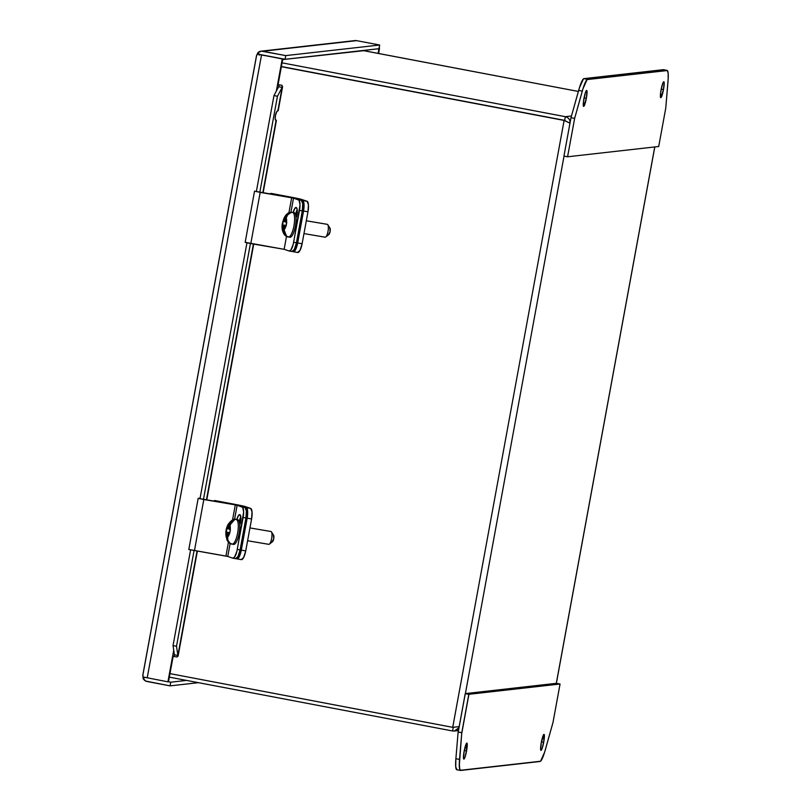 <?xml version="1.0" encoding="UTF-8"?>
<svg xmlns="http://www.w3.org/2000/svg" width="811" height="811" viewBox="0 0 811 811"><rect width="100%" height="100%" fill="white"/><g stroke="black" fill="none" stroke-linecap="round" stroke-linejoin="round"><path stroke-width="1.22" d="M275.324 119.531L276.054 120.646L262.825 192.704L276.054 120.646A5.109 1.673 -78.7 0 1 275.405 115.547A5.109 1.673 -78.7 0 1 277.889 110.641L277.484 110.823M198.431 682.68L170.087 685.873L170.766 682.193L186.52 680.409L170.766 682.193L170.087 685.873L145.828 681.108L143.06 678.341L144.997 677.438L143.06 678.341L142.908 674.924L143.06 678.341A5.626 5.565 83.6 0 0 147.085 681.504L170.087 685.873L198.431 682.68M261.122 51.174A5.626 5.565 83.6 0 1 262.764 51.235L356.627 40.641A5.626 5.565 -96.4 0 0 354.985 40.58L261.122 51.174A5.626 5.565 83.6 0 0 257.888 52.705L256.56 55.675L257.888 52.705L259.53 54.428L262.085 54.915L259.53 54.428L257.888 52.705L261.446 51.144L285.766 55.604L379.629 45.01L356.627 40.641L262.764 51.235L285.766 55.604L285.087 59.294L262.085 54.925L285.087 59.294L285.766 55.604L379.629 45.01L378.95 48.701L285.087 59.294L379.507 48.64L378.615 53.485L379.629 45.01L356.627 40.641L354.012 40.773M378.088 53.394L378.95 48.701L378.088 53.394M168.475 681.757L170.766 682.193L168.475 681.757L173.149 656.322L168.485 681.757L167.928 681.818L168.485 681.757M256.57 55.29L142.766 675.35L143.101 676.992L142.908 674.914L256.56 55.695L257.432 54.104L259.52 54.438L259.206 55.199L259.53 54.428L261.73 54.884M261.385 54.925L257.432 54.104L256.55 55.695M282.157 87.406L277.453 96.276L273.976 95.576L278.68 86.706L282.157 87.406L278.68 86.706L278.862 84.8L282.025 85.297L282.157 87.406L277.453 96.276L259.844 192.197L277.453 96.276L273.976 95.576L256.337 191.66L273.976 95.576L278.68 86.706L278.862 84.8L277.555 84.526L282.025 85.297L277.555 84.526L282.248 58.929L257.432 54.104L261.527 54.986L147.207 677.874L261.527 54.986L282.806 58.868L282.248 58.929L277.555 84.526L282.025 85.297L282.157 87.406L277.889 110.641L282.593 86.686L278.214 110.631L276.835 111.553L275.405 115.547L275.233 118.994L276.379 120.606L263.139 192.754M250.427 243.523L203.47 499.343L250.427 243.523M174.416 654.791L173.929 656.494L174.416 654.791L177.893 655.481L176.504 646.266L194.052 550.669L176.504 646.266L173.037 645.576L190.575 550L173.037 645.576L174.416 654.791L173.037 645.576L176.504 646.266L177.893 655.481L197.032 551.176L177.893 655.481L174.416 654.791L174.395 655.47M199.972 498.806L246.949 242.844L199.972 498.806M206.46 499.85L253.407 244.03L206.46 499.85M262.085 54.925L282.806 58.868L278.112 84.456L282.806 58.868L262.085 54.925M143.101 676.992L167.928 681.818L173.726 650.209L172.631 656.221L173.929 656.494L172.631 656.221L167.928 681.818L143.101 676.992M278.913 86.017L278.68 86.706M276.338 91.116L277.555 84.526L276.338 91.116M177.102 656.991L173.929 656.494L177.102 656.991L177.893 655.481L178.075 656.18M327.391 224.363L306.315 220.785L327.391 224.363A6.508 1.875 99.6 0 1 327.816 224.738A6.508 1.875 99.6 0 1 328.07 231.084A6.508 1.875 99.6 0 1 325.738 236.984A6.508 1.875 99.6 0 1 325.039 237.167A6.508 1.875 -80.4 0 0 325.12 237.187A6.508 1.875 -80.4 0 0 328.039 231.226A6.508 1.875 -80.4 0 0 327.391 224.363A6.508 1.875 -80.4 0 0 327.309 224.343A6.508 1.875 -80.4 0 0 327.218 224.343A6.508 1.875 99.6 0 1 327.391 224.363M325.12 237.187L303.973 233.588L325.039 237.167M289.709 237.228A12.5 3.609 -80.4 0 0 289.872 237.268A12.5 3.609 -80.4 0 0 295.478 225.823A12.5 3.609 -80.4 0 0 294.221 212.654L292.741 212.401A12.5 3.609 99.6 0 1 293.998 225.58A12.5 3.609 99.6 0 1 288.392 237.015A12.5 3.609 99.6 0 1 288.381 237.015M286.182 218.007L285.796 222.194L286.567 222.457L286.182 218.007L285.796 222.194L286.759 222.518L286.111 226.097L285.148 225.772L286.131 225.945L285.148 225.772L284.043 229.716L284.286 233.122L286.496 236.204A12.043 3.477 99.6 0 1 286.101 236.153A6.255 5.981 108.6 0 0 288.229 236.974A12.5 3.609 -80.4 0 0 288.392 237.015A12.5 3.609 -80.4 0 0 293.998 225.58A12.5 3.609 -80.4 0 0 292.741 212.401A6.255 5.981 108.6 0 0 290.45 212.472A12.043 3.477 99.6 0 1 290.814 212.685L287.631 214.885L286.182 218.007A6.255 1.804 99.6 0 1 286.567 222.457L285.908 226.036A6.255 1.804 99.6 0 1 284.043 229.716L286.496 236.204A12.043 3.477 99.6 0 1 286.101 236.153A12.043 3.477 99.6 0 1 285.857 236.031A12.043 3.477 99.6 0 1 285.776 235.971L283.019 229.422A6.255 1.804 99.6 0 1 282.603 224.921L283.151 221.302L284.073 221.606L284.671 220.45L285.705 220.633L284.671 220.45L285.715 215.969L287.895 213.354L290.095 212.421L289.963 213.121L290.095 212.421A12.043 3.477 99.6 0 1 290.45 212.472A6.255 5.981 -71.4 0 1 292.741 212.401A12.5 3.609 -80.4 0 0 292.578 212.36A12.5 3.609 -80.4 0 0 292.345 212.35M325.738 236.984L328.911 234.501A3.386 0.973 -80.4 0 0 330.128 231.429A3.386 0.973 -80.4 0 0 329.996 228.134L327.816 224.738M284.732 235.129C281.883 231.196 281.285 226.614 282.948 221.403C284.012 217.307 285.857 214.489 288.493 212.938L292.578 212.36A12.5 3.609 99.6 0 1 292.741 212.401L294.221 212.654A1.298 1.247 -71.4 0 1 294.413 212.705A1.298 1.247 108.6 0 0 294.221 212.654A12.5 3.609 99.6 0 1 295.498 225.671A12.5 3.609 99.6 0 1 289.953 237.278M287.398 236.771A6.255 5.981 -71.4 0 1 286.101 236.153A12.043 3.477 99.6 0 1 285.776 235.971L283.272 232.818L283.019 229.422L283.536 226.593L284.631 226.776L283.536 226.593L283.414 225.194L286.182 225.661L282.492 224.88L286.161 225.509L282.492 224.88L283.262 221.332A6.255 1.804 99.6 0 1 285.188 217.622L286.577 214.58L290.095 212.421A12.043 3.477 99.6 0 1 290.45 212.472A12.043 3.477 99.6 0 1 290.814 212.685L289.649 213.273M285.776 221.9L284.073 221.606L285.776 221.9M286.719 222.498L286.202 225.519L286.719 222.498M283.262 221.332L284.073 221.606L285.188 217.622L283.262 221.332M296.248 215.381L296.644 216.811M328.556 234.592L330.097 231.581L329.773 227.942M285.188 235.545L285.3 234.967L285.188 235.545M283.019 229.422L283.414 225.194L282.603 224.921L283.019 229.422M285.908 226.036L285.148 225.772L284.549 226.938L284.043 229.716L285.908 226.036M271.016 531.519A6.508 1.875 -80.4 0 0 270.935 531.499A6.508 1.875 -80.4 0 0 270.844 531.489A6.508 1.875 99.6 0 1 271.016 531.519A6.508 1.875 99.6 0 1 271.442 531.884A6.508 1.875 99.6 0 1 271.695 538.23A6.508 1.875 99.6 0 1 269.364 544.13A6.508 1.875 99.6 0 1 268.664 544.313A6.508 1.875 -80.4 0 0 268.755 544.333A6.508 1.875 -80.4 0 0 271.675 538.372A6.508 1.875 -80.4 0 0 271.016 531.519L249.95 527.931L271.016 531.519M231.084 543.938A6.255 5.981 -71.4 0 1 229.787 543.319A12.043 3.477 99.6 0 1 229.533 543.198A12.043 3.477 99.6 0 1 229.422 543.117L226.918 539.944L226.674 536.527A6.255 1.804 99.6 0 1 226.289 532.087L226.948 528.508A6.255 1.804 99.6 0 1 228.824 524.829L233.74 519.598A12.043 3.477 99.6 0 1 234.136 519.648A6.255 5.981 -71.4 0 1 236.427 519.567A12.5 3.609 -80.4 0 0 236.265 519.527L236.265 519.527A12.5 3.609 99.6 0 1 236.427 519.567L237.907 519.821A12.5 3.609 -80.4 0 0 237.745 519.78A12.5 3.609 -80.4 0 0 237.582 519.77M240.36 523.45L239.133 520.561L238.079 519.871A1.298 1.247 108.6 0 0 237.907 519.821A1.298 1.247 -71.4 0 1 238.099 519.871L236.265 519.527A12.5 3.609 -80.4 0 0 236.031 519.516M229.675 542.894L230.142 543.37A12.043 3.477 99.6 0 1 229.787 543.319A12.043 3.477 99.6 0 1 229.422 543.117L228.236 542.123C225.083 536.314 225.042 530.384 228.144 524.332C231.713 519.78 234.42 518.178 236.265 519.527M228.844 542.671L226.938 539.944L227.181 533.75L228.276 533.932L227.181 533.75L227.06 532.351L229.807 532.817L226.147 532.036L226.806 528.458L227.719 528.762L228.307 527.606L229.351 527.779L228.307 527.606L230.263 521.706L233.74 519.598A12.043 3.477 99.6 0 1 234.136 519.648A12.043 3.477 99.6 0 1 234.46 519.821L229.837 525.122A6.255 1.804 99.6 0 1 230.253 529.624L229.736 533.253L228.783 532.928L227.627 537.217M229.422 529.056L227.719 528.762L229.422 529.056M231.5 521.757L229.32 527.951L229.442 529.35L230.395 529.664L229.594 533.202A6.255 1.804 99.6 0 1 227.678 536.912L227.891 540.238L230.142 543.37A12.043 3.477 99.6 0 1 229.787 543.319A6.255 5.981 108.6 0 0 231.916 544.14A12.5 3.609 -80.4 0 0 232.078 544.181A12.5 3.609 -80.4 0 0 237.684 532.746A12.5 3.609 -80.4 0 0 236.427 519.567A6.255 5.981 108.6 0 0 234.136 519.648A12.043 3.477 99.6 0 1 234.46 519.821L234.055 520.084M229.766 533.101L228.783 532.928L229.766 533.101M230.354 529.654L229.807 532.655L226.147 532.036L229.837 532.665L230.354 529.654M227.739 539.67L227.952 540.41M233.396 544.394A12.5 3.609 -80.4 0 0 233.548 544.434A12.5 3.609 -80.4 0 0 239.154 532.989A12.5 3.609 -80.4 0 0 237.907 519.821A12.5 3.609 99.6 0 1 239.184 532.847A12.5 3.609 99.6 0 1 233.639 544.445M269.364 544.13L272.547 541.647A3.386 0.973 -80.4 0 0 273.753 538.585A3.386 0.973 -80.4 0 0 273.621 535.28L271.442 531.884M229.594 533.202L228.783 532.928L227.678 536.912L229.594 533.202M237.907 519.821L236.427 519.567A12.5 3.609 99.6 0 1 237.684 532.746A12.5 3.609 99.6 0 1 232.078 544.181A12.5 3.609 99.6 0 1 232.068 544.181M239.934 522.548L240.289 523.815M272.182 541.748L273.733 538.727L273.408 535.088M268.755 544.333L247.598 540.744L268.664 544.313M226.674 536.527L227.181 533.75L227.06 532.351L226.289 532.087L226.674 536.527M229.837 525.122L229.442 529.35L230.253 529.624L229.837 525.122M226.948 528.508L227.719 528.762L228.824 524.829L226.948 528.508M233.619 520.256L233.74 519.598L233.619 520.256M466.558 750.966A8.14 1.156 -79.2 0 1 463.831 759.096A8.14 1.156 -79.2 0 1 464.145 751.239L466.822 743.099L467.035 747.914L465.169 756.663L464.145 758.924L463.537 758.538L464.145 751.239A8.14 1.156 -79.2 0 1 466.872 743.099A8.14 1.156 -79.2 0 1 466.558 750.966L466.558 750.966M466.822 743.099A8.14 1.156 100.8 0 1 466.457 750.945A8.14 1.156 100.8 0 1 466.457 750.966A8.14 1.156 -79.2 0 0 466.761 743.14L466.761 743.14A8.14 1.156 -79.2 0 0 466.73 743.129L466.457 750.966L464.277 750.56L466.457 750.966A8.14 1.156 100.8 0 0 466.457 750.945L466.72 743.079M543.705 742.258A8.14 1.156 -79.2 0 1 540.978 750.388A8.14 1.156 -79.2 0 1 541.292 742.531L543.968 734.391L544.171 739.206L542.316 747.955L541.292 750.205L540.684 749.83L541.292 742.531A8.14 1.156 -79.2 0 1 544.019 734.391A8.14 1.156 -79.2 0 1 543.705 742.258L543.705 742.258M543.867 734.371L543.857 740.707L543.857 734.421A8.14 1.156 -79.2 0 1 543.907 734.431A8.14 1.156 -79.2 0 1 543.593 742.258L541.424 741.852L543.593 742.258A8.14 1.156 100.8 0 0 543.603 742.237L543.593 742.258A8.14 1.156 100.8 0 0 543.603 742.237A8.14 1.156 100.8 0 0 543.968 734.391M661.087 89.839A8.14 1.156 -79.2 0 1 663.814 81.708A8.14 1.156 -79.2 0 1 663.499 89.565L661.218 89.129L663.499 89.565L660.823 97.695L660.61 92.89L662.475 84.141L663.489 81.881L664.108 82.256L663.499 89.565A8.14 1.156 -79.2 0 1 660.772 97.695A8.14 1.156 -79.2 0 1 661.087 89.839M583.94 98.547A8.14 1.156 -79.2 0 1 586.667 90.416A8.14 1.156 -79.2 0 1 586.353 98.273L584.072 97.837L586.353 98.273L583.677 106.403L583.474 101.598L585.329 92.849L586.353 90.589L586.961 90.964L586.353 98.273A8.14 1.156 -79.2 0 1 583.626 106.403A8.14 1.156 -79.2 0 1 583.94 98.547M236.903 558.87A9.793 2.828 -80.4 0 0 236.944 558.88A9.793 2.828 -80.4 0 0 241.293 550.132L241.202 550.122A9.793 2.828 99.6 0 1 236.853 558.86A9.793 2.828 99.6 0 1 236.731 558.83L236.153 558.637L237.897 558.444L239.164 556.66L241.293 550.132L247.071 518.178L241.202 550.122L247.162 518.188L241.303 550.142L245.733 550.892L251.592 518.949L247.173 518.199A9.793 2.828 -80.4 0 0 246.209 507.656L246.128 507.635A9.793 2.828 99.6 0 1 247.071 518.178L247.527 511.102L246.23 507.656A9.793 2.828 99.6 0 1 247.173 518.199L251.592 518.949A9.793 2.828 -80.4 0 0 250.65 508.406L246.23 507.656L247.629 511.123L246.209 507.656L238.292 505.212L250.65 508.406L252.049 511.873L251.592 518.949L245.733 550.892L241.303 550.142A9.793 2.828 99.6 0 1 236.954 558.88A9.793 2.828 99.6 0 1 236.903 558.87M293.268 251.714A9.793 2.828 -80.4 0 0 293.318 251.724A9.793 2.828 -80.4 0 0 297.667 242.986L297.576 242.965A9.793 2.828 99.6 0 1 293.227 251.714A9.793 2.828 99.6 0 1 293.106 251.684L292.528 251.481L294.271 251.298L295.539 249.504L297.667 242.986L303.527 211.042A9.793 2.828 -80.4 0 0 302.584 200.499L302.493 200.489A9.793 2.828 99.6 0 1 303.446 211.022L303.892 203.956L302.584 200.499A9.793 2.828 99.6 0 1 303.547 211.042L297.678 242.986L302.108 243.736L307.967 211.793L303.547 211.042L307.967 211.793A9.793 2.828 -80.4 0 0 307.024 201.26L302.594 200.51L303.993 203.977L302.584 200.499L294.636 198.178L307.024 201.26L308.423 204.727L307.967 211.793L302.108 243.736L297.678 242.986A9.793 2.828 99.6 0 1 293.329 251.734A9.793 2.828 99.6 0 1 293.268 251.714M363.703 50.688A13.027 0.568 -169.6 0 1 367.677 51.407L578.355 91.45L363.703 50.688L282.674 59.588M574.634 118.396L567.578 156.787L658.714 146.497L665.76 108.106L668.173 78.951L668.152 73.203L667.321 70.527L587.093 79.579L583.038 88.561L574.634 118.396L570.985 117.707L563.939 156.097L567.578 156.787L574.634 118.396L582.298 91.096A26.043 3.71 -79.2 0 1 587.6 79.336L666.885 70.385A26.043 3.71 -79.2 0 1 667.047 70.385A26.043 3.71 -79.2 0 1 668 81.414L665.76 108.106L658.714 146.497L567.578 156.787L563.939 156.097L570.985 117.707L574.634 118.396M214.226 500.64L214.134 501.157L214.226 500.64L238.292 505.212L214.824 500.539L214.033 501.137L214.925 500.559L214.226 500.64M241.252 559.6A9.793 2.828 -80.4 0 0 241.384 559.631A9.793 2.828 -80.4 0 0 245.733 550.892L243.685 557.431L241.252 559.6M244.679 506.399L250.65 508.406L239.083 505.152L244.679 506.399M237.958 558.485L236.832 558.85L238.627 557.725L237.958 558.485M247.173 518.199L240.908 551.997L238.637 557.735L241.293 550.132L247.162 518.188L247.608 511.112L247.173 518.199M297.627 252.454A9.793 2.828 -80.4 0 0 297.759 252.485A9.793 2.828 -80.4 0 0 302.108 243.736L300.06 250.275L297.627 252.454M301.053 199.253L307.024 201.26L295.457 198.006L301.053 199.253M293.187 251.694L294.991 250.579L297.272 244.841L303.821 209.147L297.282 244.851L295.011 250.589L293.207 251.704L297.759 252.485M303.821 209.147L303.983 203.966L303.831 209.147M270.6 193.484L270.509 194.001L270.6 193.484L294.667 198.066L271.198 193.393L270.408 193.991L271.3 193.413L270.6 193.484M570.082 123.221C570.275 119.815 568.693 117.636 565.348 116.683L564.669 120.363L564.111 120.433L566.078 121.244L564.669 120.363L281.397 66.532L564.669 120.363L565.348 116.683L571.461 115.993L565.348 116.683L282.076 62.852L565.348 116.683C568.693 117.636 570.275 119.815 570.082 123.221L564.111 120.433L281.366 66.705L564.111 120.433L452.72 727.345L169.975 673.617L452.72 727.345L459.178 726.615L465.22 693.648L468.819 694.328L461.783 732.678L459.391 764.063L459.685 768.858L460.76 770.42L540.552 761.225L544.607 752.243L553.011 722.408L560.056 684.008L556.305 683.328L465.281 693.608L468.93 694.297L560.056 684.008L468.93 694.297L461.885 732.698L468.93 694.297L465.281 693.608L458.235 731.998L461.783 732.678L459.543 759.36A26.043 3.71 100.8 0 0 460.496 770.389A26.043 3.71 100.8 0 0 460.547 770.399M663.672 69.827L666.885 70.385L663.236 69.685L583.95 78.637L587.6 79.336L583.95 78.637A26.043 3.71 100.8 0 0 578.648 90.396L582.298 91.096L578.648 90.396L570.985 117.707L579.399 87.862L583.444 78.89L663.236 69.685A26.043 3.71 100.8 0 1 663.398 69.695L667.047 70.385M239.083 505.152L250.548 508.385L246.209 507.656L250.548 508.385L243.188 506.003L214.925 500.559L239.083 505.152M295.457 198.006L306.923 201.24L302.584 200.499L306.923 201.24L299.563 198.857L271.3 193.413L295.457 198.006M460.658 770.399L459.584 768.838L459.29 764.043L461.783 732.678L458.235 731.998L465.281 693.608L556.305 683.328L654.751 146.953L556.305 683.328L560.056 684.008L553.011 722.408L545.347 749.709A26.043 3.71 -79.2 0 1 540.045 761.468L460.76 770.42A26.043 3.71 -79.2 0 1 460.597 770.409A26.043 3.71 -79.2 0 1 459.644 759.38L461.783 732.678L468.819 694.328L465.22 693.648L459.178 726.615L452.72 727.345L564.111 120.433L565.966 121.194L564.669 120.373M465.392 693.598L564.04 156.117L465.392 693.598M569.991 123.11L565.966 121.194M540.106 761.458A26.043 3.71 -79.2 0 1 539.933 761.499L460.648 770.45A26.043 3.71 -79.2 0 1 460.486 770.44A26.043 3.71 -79.2 0 1 459.533 759.41L455.883 758.721L458.124 732.029L455.883 758.721L459.533 759.41L461.773 732.728L458.124 732.029L459.117 726.656L458.124 732.029L461.783 732.678L459.361 761.884L459.381 767.632L460.212 770.308L540.44 761.255M456.998 769.761L455.741 766.932L455.883 758.721A26.043 3.71 100.8 0 0 456.836 769.751L460.486 770.44M459.036 727.487C457.718 730.143 455.569 731.309 452.599 730.975L453.268 727.335L452.599 730.975L169.327 677.144L452.599 730.975L454.302 731.035L458.904 727.781M236.822 519.628A7.319 2.109 99.6 0 1 239.742 514.63A7.319 2.109 99.6 0 1 240.532 522.527L240.867 517.236L239.833 514.65L238.485 515.482L236.792 519.77M239.296 521.635L240.826 516.749A7.319 2.109 -80.4 0 0 239.438 520.946M237.268 549.442A9.793 2.818 99.6 0 1 232.929 558.191A9.793 2.818 99.6 0 1 232.808 558.161L234.602 557.045L236.873 551.308L243.118 517.499L245.926 517.976A9.793 2.818 -80.4 0 0 244.983 507.443L242.185 506.966A9.793 2.818 99.6 0 1 243.118 517.499L245.926 517.976L246.382 510.9L244.983 507.443L237.035 505.071L201.098 498.856L234.48 504.604L244.983 507.443L237.147 505.263L234.541 519.466L237.147 505.263L242.682 507.331L243.645 512.005L237.268 549.442L240.076 549.919L245.926 517.976L240.076 549.919L237.268 549.442M235.606 558.637A9.793 2.818 -80.4 0 0 235.737 558.667A9.793 2.818 -80.4 0 0 240.076 549.919L238.039 556.458L235.606 558.637M198.3 498.299L200.064 498.289L198.3 498.299M203.814 499.535L198.178 498.319L203.814 499.535L194.437 550.73L203.814 499.535L235.302 504.878L203.814 499.535M188.922 549.493L225.924 556.072L228.438 542.326L225.924 556.072L227.769 556.458L188.801 549.513L198.178 498.319M232.544 519.942L235.302 504.878L237.147 505.263L235.302 504.878L232.544 519.942M230.131 543.542L227.769 556.458L232.808 558.161L227.769 556.458L230.131 543.542M293.197 212.472A7.319 2.109 99.6 0 1 296.106 207.474A7.319 2.109 99.6 0 1 296.907 215.371L297.242 210.09L296.573 207.768L294.859 208.336L293.166 212.624M295.67 214.489L297.191 209.603A7.319 2.109 -80.4 0 0 295.792 213.851M293.643 242.296A9.793 2.818 99.6 0 1 289.304 251.045A9.793 2.818 99.6 0 1 289.182 251.015L290.977 249.9L293.247 244.162L299.492 210.353L302.3 210.83A9.793 2.818 -80.4 0 0 301.357 200.297L298.56 199.82A9.793 2.818 99.6 0 1 299.492 210.353L302.3 210.83L302.756 203.754L301.357 200.297L293.41 197.925L257.462 191.7L290.855 197.458L301.357 200.297L293.511 198.117L290.916 212.289L293.511 198.117L299.046 200.175L300.019 204.848L293.643 242.296L296.441 242.773L302.3 210.83L296.441 242.773L293.643 242.296M291.98 251.491A9.793 2.818 -80.4 0 0 292.102 251.522A9.793 2.818 -80.4 0 0 296.441 242.773L294.403 249.312L291.98 251.491M254.674 191.143L260.189 192.389L254.674 191.143M245.165 242.367L250.812 243.584L260.189 192.389L250.812 243.584L284.134 249.312L245.297 242.337M288.919 212.746L291.676 197.732L260.189 192.389L293.511 198.117L291.676 197.732L288.919 212.746M286.506 236.396L284.134 249.312L289.182 251.015L284.134 249.312L286.506 236.396M178.085 656.15L197.347 551.227M206.764 499.9L253.721 244.081M299.441 232.818L298.306 232.625M289.872 237.268L285.857 236.031M296.704 216.446L295.437 213.384L292.578 212.36M327.309 224.343L306.315 220.774M270.935 531.499L249.95 527.931M233.548 544.434L229.533 543.198M243.067 539.974L241.931 539.781M241.384 559.631L236.853 558.86M654.801 146.943L556.366 683.328M458.397 730.569L454.302 731.035M232.929 558.191L235.737 558.667M289.304 251.045L292.102 251.522M254.542 191.163L245.165 242.357"/></g></svg>
